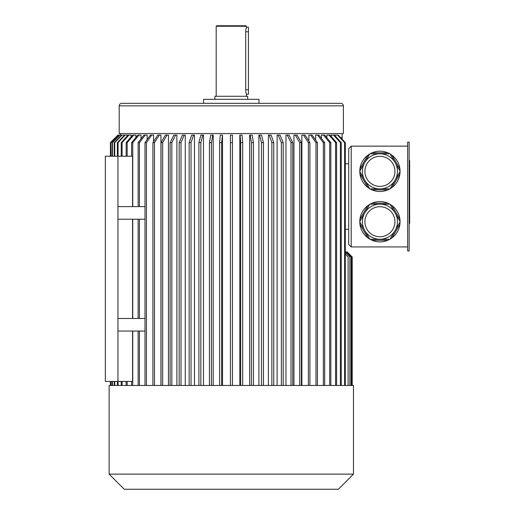 <?xml version="1.0" encoding="UTF-8"?>
<svg xmlns="http://www.w3.org/2000/svg" width="515" height="515" viewBox="0 0 515 515"><rect width="100%" height="100%" fill="white"/><g stroke="black" fill="none" stroke-linecap="round" stroke-linejoin="round"><path stroke-width="0.77" d="M409.148 142.127L409.148 250.953L407.635 250.953L407.635 142.127L409.148 142.127M389.855 204.198L369.995 204.198A20.149 20.149 0 0 0 369.706 204.365L359.773 221.559A20.149 20.149 0 0 0 359.773 221.901L369.706 239.095A20.149 20.149 0 0 0 369.995 239.263L389.855 239.263A20.149 20.149 0 0 0 390.145 239.095L400.078 221.901A20.149 20.149 0 0 0 400.078 221.559L390.145 204.365A20.149 20.149 0 0 0 389.855 204.198L387.814 203.187L372.036 203.187L369.995 204.198M369.706 239.095L367.813 237.833L359.921 224.167L359.773 221.901M389.855 239.263L387.814 240.273L372.036 240.273L369.995 239.263M359.773 221.559L359.921 219.293L367.813 205.627L369.706 204.365M390.145 204.365L392.037 205.627L399.93 219.293L400.078 221.559M400.078 221.901L399.93 224.167L392.037 237.833L390.145 239.095M399.93 224.167A20.149 20.149 0 0 1 392.037 237.833M387.814 240.273A20.149 20.149 0 0 1 372.036 240.273M367.813 237.833A20.149 20.149 0 0 1 359.921 224.167M359.921 219.293A20.149 20.149 0 0 1 367.813 205.627M372.036 203.187A20.149 20.149 0 0 1 387.814 203.187M392.037 205.627A20.149 20.149 0 0 1 399.93 219.293M359.773 171.514L369.706 188.715A20.149 20.149 0 0 0 369.995 188.883L389.855 188.883A20.149 20.149 0 0 0 390.145 188.715L400.078 171.514A20.149 20.149 0 0 0 400.078 171.18L390.145 153.979A20.149 20.149 0 0 0 389.855 153.811L369.995 153.811A20.149 20.149 0 0 0 369.706 153.979L359.773 171.18A20.149 20.149 0 0 0 359.773 171.514L359.921 173.787L367.813 187.454L369.706 188.715M359.773 171.18L359.921 168.914L367.813 155.247L369.706 153.979M387.814 152.807A20.149 20.149 0 0 0 372.036 152.807L387.814 152.807L389.855 153.811A20.149 20.149 0 0 0 372.036 152.807L369.995 153.811M389.855 188.883L387.814 189.893L372.036 189.893L369.995 188.883M400.078 171.514L399.93 173.787L392.037 187.454L390.145 188.715M390.145 153.979L392.037 155.247L399.93 168.914L400.078 171.18M399.93 173.787A20.149 20.149 0 0 1 392.037 187.454M387.814 189.893A20.149 20.149 0 0 1 372.036 189.893M367.813 187.454A20.149 20.149 0 0 1 359.921 173.787M359.921 168.914A20.149 20.149 0 0 1 367.813 155.247M392.037 155.247A20.149 20.149 0 0 1 399.93 168.914M351.211 146.157L348.687 148.681L348.687 244.4L351.211 246.923L351.211 146.157L407.635 146.157M351.211 246.923L407.635 246.923M194.47 385.465L194.47 135.078L193.608 135.078L191.033 142.636L189.14 142.636L191.715 135.078L193.608 135.078M203.464 385.465L203.464 135.078L202.813 135.078L200.85 142.636L200.85 385.465M213.184 385.465L213.184 135.078L212.747 135.078L211.446 142.636L211.446 385.465M222.519 385.465L222.519 135.078L221.63 142.636L221.63 385.465M232.458 142.636L230.443 142.636L230.443 385.465L230.43 135.078L232.445 135.078L232.458 385.465M239.829 385.465L239.829 135.078L242.056 135.078L242.707 142.636L242.707 385.465M249.691 385.465L249.691 135.078L252.112 135.078L253.432 142.636L253.432 385.465M258.891 385.465L258.891 135.078L261.485 135.078L263.435 142.636L263.435 385.465M268.386 385.465L268.386 135.078L271.148 135.078L273.742 142.636L273.742 385.465M277.115 385.465L277.115 135.078L279.999 135.078L283.186 142.636L283.186 385.465M285.96 385.465L285.96 135.078L288.966 135.078L292.758 142.636L292.758 385.465M293.943 385.465L293.943 135.078L297.039 135.078L301.365 142.636L301.365 385.465M301.874 385.465L301.874 135.078L303.496 135.078L308.363 142.636L308.363 385.465M308.871 141.026L308.871 135.078L312.077 135.078L317.414 142.636L317.414 385.465M315.644 140.132L315.644 135.078L318.869 135.078L324.662 142.636L324.662 385.465M321.437 138.426L321.437 135.078L324.656 135.078L330.842 142.636L330.842 385.465M326.851 137.756L326.851 135.078L330.038 135.078L336.591 142.636L336.591 385.465M331.267 136.494L331.267 135.078L334.402 135.078L341.252 142.636L341.252 385.465M335.149 135.896L335.149 135.078L338.207 135.078L345.308 142.636L345.308 385.465M342.14 139.262L342.14 133.565M124.476 135.091L122.042 135.078L114.736 142.636L114.221 142.636L121.521 135.078L119.873 135.078L112.431 142.636L112.431 156.238M127.546 135.677L127.546 135.078L125.177 135.078L118.083 142.636L118.083 156.238M131.222 136.784L131.222 135.078L128.943 135.078L122.087 142.636L121.237 142.636L128.093 135.078L128.943 135.078M135.889 137.402L135.889 135.078L133.713 135.078L127.173 142.636L127.173 156.238M141.02 138.857L141.02 135.078L138.953 135.078L132.754 142.636L131.602 142.636L137.801 135.078L138.953 135.078M147.136 139.61L147.136 135.078L145.204 135.078L139.423 142.636L138.129 142.636L143.91 135.078L145.204 135.078M153.554 141.651L153.554 135.078L151.77 135.078L146.421 142.636L144.998 142.636L150.348 135.078L151.77 135.078M160.938 385.465L160.938 135.078L159.322 135.078L154.468 142.636L152.923 142.636L157.777 135.078L159.322 135.078M168.45 385.465L168.45 135.078L167.002 135.078L162.663 142.636L161.015 142.636L165.354 135.078L167.002 135.078M176.877 385.465L176.877 135.078L175.621 135.078L171.849 142.636L171.849 385.465M185.258 385.465L185.258 135.078L184.19 135.078L180.99 142.636L180.99 385.465M132.567 206.618L132.567 156.238L105.35 156.238L105.35 381.435L132.567 381.435L132.567 331.055M144.998 219.21L117.948 219.21L117.948 381.435M132.567 318.463L132.567 219.21M117.948 156.238L117.948 219.21M340.879 103.335C342.411 103.483 343.248 104.326 343.396 105.852L343.396 133.565L119.203 133.565L119.203 105.852C119.358 104.326 120.195 103.483 121.727 103.335L203.592 103.335L203.592 99.305L259.013 99.305L259.013 103.335L340.879 103.335L121.727 103.335M259.013 103.335L231.299 103.335M247.676 99.305L247.676 96.286L214.929 96.286L214.929 99.305M216.191 26.252L216.693 25.75L245.913 25.75L246.415 26.252L216.191 26.252L216.191 96.286M246.415 26.252L246.415 27.263L248.43 27.263L248.43 94.264L246.415 94.264L246.093 93.022M248.43 89.732L245.719 89.732C246.479 95.584 246.479 95.584 245.719 89.732L245.719 31.795C246.479 25.943 246.479 25.943 245.719 31.795L245.732 31.164M245.739 31.112L245.81 30.173M245.893 29.555L245.977 29.065M246.016 28.859L246.415 27.263M246.041 92.777L245.867 91.799M245.797 91.2L245.739 90.421M246.415 94.264L246.415 96.286M144.998 206.618L117.948 206.618M144.998 331.055L117.948 331.055M144.998 318.463L117.948 318.463M340.576 137.595L342.14 137.595M348.687 229.284L345.308 229.284M348.687 163.789L345.308 163.789M344.625 385.465L344.625 142.636L345.308 142.636M344.625 142.636L337.518 135.078M340.396 385.465L340.396 142.636L341.252 142.636M340.396 142.636L333.553 135.078M335.58 385.465L335.58 142.636L336.591 142.636M335.58 142.636L329.034 135.078M329.684 385.465L329.684 142.636L330.842 142.636M329.684 142.636L323.497 135.078M323.369 385.465L323.369 142.636L324.662 142.636M323.369 142.636L317.575 135.078M315.985 385.465L315.985 142.636L317.414 142.636M315.985 142.636L310.648 135.078M309.901 385.465L309.901 142.636L308.363 142.636M303.496 135.078L305.041 135.078L309.901 142.636M299.711 385.465L299.711 142.636L301.365 142.636M299.711 142.636L295.385 135.078M291.014 385.465L291.014 142.636L292.758 142.636M291.014 142.636L287.222 135.078M281.357 385.465L281.357 142.636L283.186 142.636M281.357 142.636L278.177 135.078M271.849 385.465L271.849 142.636L273.742 142.636M271.849 142.636L269.255 135.078M261.485 385.465L261.485 142.636L263.435 142.636M261.485 142.636L259.541 135.078M251.449 385.465L251.449 142.636L253.432 142.636M251.449 142.636L250.129 135.078M240.698 385.465L240.698 142.636L242.707 142.636M240.698 142.636L240.048 135.078M230.443 142.636L230.43 135.078M219.622 385.465L219.622 142.636L221.63 142.636M219.622 142.636L220.291 135.078L222.293 135.078M209.457 385.465L209.457 142.636L211.446 142.636M209.457 142.636L210.764 135.078L212.747 135.078M198.899 385.465L198.899 142.636L200.85 142.636M198.899 142.636L200.863 135.078L202.813 135.078M110.39 385.465L110.39 381.435L110.39 385.465M110.39 156.238L110.39 142.636L117.948 135.078L110.39 142.636L110.39 156.238M110.757 156.238L110.757 142.636L117.948 135.078M110.757 385.465L110.757 381.435M110.931 385.465L110.931 381.435M110.931 156.238L110.757 142.636M110.931 142.636L118.456 135.078L119.873 135.078M112.431 385.465L112.431 381.435M112.077 156.238L112.077 142.636L112.431 142.636M112.077 385.465L112.077 381.435M112.077 142.636L119.519 135.078M114.221 385.465L114.221 381.435M114.221 156.238L114.221 142.636M114.736 385.465L114.736 381.435M114.736 156.238L114.736 142.636M122.042 135.078L121.521 135.078M118.083 385.465L118.083 381.435M117.388 156.238L117.388 142.636L118.083 142.636M117.388 385.465L117.388 381.435M117.388 142.636L124.488 135.078L125.177 135.078M121.237 385.465L121.237 381.435M121.237 156.238L121.237 142.636M122.087 385.465L122.087 381.435M122.087 156.238L122.087 142.636M126.162 385.465L126.162 381.435M127.173 385.465L127.173 381.435M126.162 156.238L126.162 142.636L127.173 142.636M126.162 142.636L132.703 135.078L133.713 135.078M132.754 385.465L132.754 331.055M131.602 385.465L131.602 381.435M132.754 318.463L132.754 219.21M131.602 156.238L131.602 142.636M132.754 206.618L132.754 142.636M139.423 385.465L139.423 331.055M138.129 385.465L138.129 331.055M139.423 318.463L139.423 219.21M138.129 318.463L138.129 219.21M138.129 206.618L138.129 142.636M139.423 206.618L139.423 142.636M144.998 385.465L144.998 142.636M146.421 385.465L146.421 142.636M152.923 385.465L152.923 142.636M154.468 385.465L154.468 142.636M162.663 385.465L162.663 142.636M161.015 385.465L161.015 142.636M170.105 385.465L170.105 142.636L171.849 142.636M170.105 142.636L173.87 135.078L175.621 135.078M179.162 385.465L179.162 142.636L180.99 142.636M179.162 142.636L182.368 135.078L184.19 135.078M189.14 385.465L189.14 142.636M191.033 385.465L191.033 142.636M348.108 385.465L348.108 256.998L345.308 254.198M349.872 385.465L349.872 256.998L345.308 252.434M351.133 385.465L351.133 256.998L346.099 251.957L346.872 251.957L351.912 256.998L351.912 385.465M345.308 251.957L346.099 251.957M352.215 385.465L352.215 256.998L346.872 251.957M352.209 385.465L352.209 256.998M347.174 251.957L352.215 256.998M353.477 474.135L109.129 474.135L109.129 385.465L353.477 385.465L353.477 474.135L338.361 489.25L124.244 489.25L109.129 474.135M397.458 171.347A17.536 17.536 0 0 1 371.154 186.533A17.536 17.536 0 0 1 371.154 156.161A17.536 17.536 0 0 1 397.458 171.347A17.536 17.536 0 0 1 371.154 186.533A17.536 17.536 0 0 1 371.154 156.161A17.536 17.536 0 0 1 397.458 171.347M397.458 221.727A17.536 17.536 0 0 1 371.154 236.913A17.536 17.536 0 0 1 371.154 206.541A17.536 17.536 0 0 1 397.458 221.727A17.536 17.536 0 0 1 371.154 236.913A17.536 17.536 0 0 1 371.154 206.541A17.536 17.536 0 0 1 397.458 221.727M409.148 160.551L409.65 160.551L409.65 223.459L409.148 223.459M343.396 105.852L119.203 105.852M245.719 31.795L248.43 31.795M394.941 171.347A15.019 15.019 0 0 1 372.416 184.357A15.019 15.019 0 0 1 372.416 158.343A15.019 15.019 0 0 1 394.941 171.347M394.941 221.727A15.019 15.019 0 0 1 372.416 234.737A15.019 15.019 0 0 1 372.416 208.723A15.019 15.019 0 0 1 394.941 221.727M409.65 199.131L409.148 199.131M409.65 184.879L409.148 184.879M409.65 220.504L409.148 220.504M409.65 163.506L409.148 163.506M120.465 135.078L120.465 133.565"/></g></svg>
